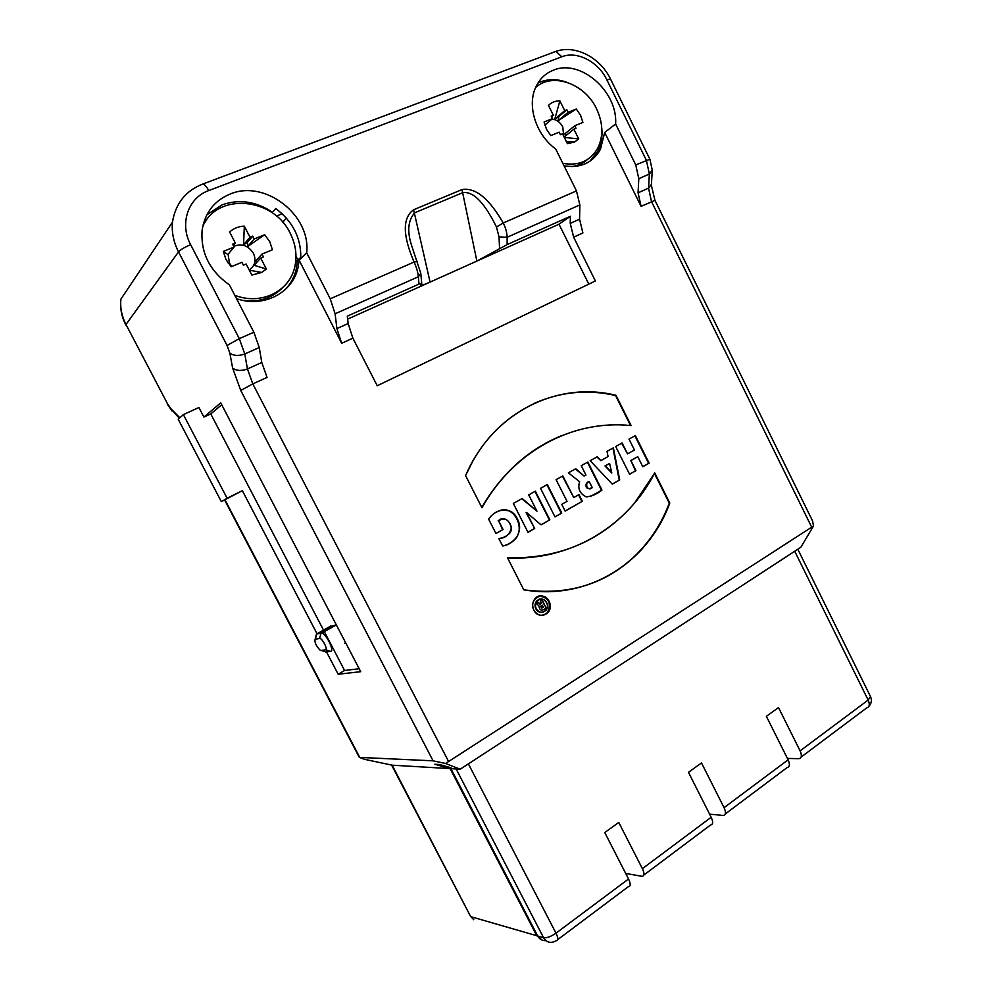 <?xml version="1.0" encoding="UTF-8"?>
<svg xmlns="http://www.w3.org/2000/svg" width="992" height="992" viewBox="0 0 992 992"><rect width="100%" height="100%" fill="white"/><g stroke="black" fill="none" stroke-linecap="round" stroke-linejoin="round"><path stroke-width="1.49" d="M500.91 538.135L498.902 538.668L502.634 545.997C514.092 544.434 524.235 531.538 517.365 518.903C511.302 505.188 495.095 509.144 488.622 519.114L495.963 533.51L503.056 529.517L498.554 520.676C504.903 513.67 515.034 526.045 509.962 532.952C506.924 536.077 503.229 537.974 498.889 538.644L502.634 545.997C508.301 544.856 512.988 542.016 516.683 537.466C521.544 527.992 519.882 519.473 511.723 511.897C502.535 508.177 494.834 510.582 488.622 519.114L495.963 533.51L503.056 529.517L495.913 533.423M561.757 513.05L547.348 484.53L540.528 488.312L554.987 516.919L561.757 513.05L547.348 484.53L540.528 488.312L554.987 516.919L561.757 513.05L554.937 516.82M582.341 501.282L578.968 494.599L573.748 497.55L562.836 475.912L556.09 479.669L567.04 501.369L561.745 504.37L565.155 511.103L582.341 501.282L578.968 494.599L573.748 497.55L562.836 475.912L556.09 479.669L567.04 501.369L561.745 504.37L565.155 511.103L582.341 501.282L565.105 511.004M600.83 460.623L597.32 456.742L590.166 460.722L612.324 484.146L619.702 479.93L613.378 447.814L606.992 451.36L608.096 456.568L600.83 460.623L597.32 456.742L590.166 460.722L612.324 484.146L619.702 479.93L613.378 447.814L606.992 451.36L608.096 456.568L600.83 460.623L596.911 456.965M649.103 463.14L635.351 435.6L629.015 439.121L634.446 450.008L627.564 453.877L622.108 442.965L615.685 446.524L629.585 474.288L635.946 470.654L630.9 460.561L637.782 456.68L642.804 466.736L649.103 463.14L635.351 435.6L629.015 439.121L634.446 450.008L627.564 453.877L622.108 442.965L615.685 446.524L629.585 474.288L635.946 470.654L630.9 460.561L637.782 456.68L642.804 466.736L649.103 463.14L642.754 466.649M669.786 503.031C648.433 562.154 588.343 600.954 523.838 589.831C570.933 596.006 610.03 582.738 641.105 550.027C653.53 536.436 663.09 520.775 669.786 503.031L654.757 472.924L634.458 503.204C602.206 540.578 559.91 558.806 507.557 557.876L523.776 589.856L507.557 557.876C571.082 561.063 627.452 526.095 654.757 472.924L669.29 503.167C662.594 520.899 653.034 536.56 640.609 550.138C621.649 570.561 598.35 583.631 570.722 589.36M533.882 610.254C538.061 616.206 542.723 616.987 547.882 612.61C555.892 603.954 542.091 589.36 534.862 598.908C532.369 602.355 532.034 606.137 533.882 610.254C539.45 621.327 554.677 611.99 549.01 601.102C543.542 590.066 528.203 599.242 533.882 610.254M616.02 395.312C557.516 380.705 492.615 412.3 465.583 475.627L472.75 461.255C502.845 407.104 562.241 382.106 616.02 395.312L631.148 425.605C576.228 419.69 518.754 447.504 485.596 501.592L481.951 507.755L465.583 475.627L481.951 507.755C514.439 449.798 574.145 419.393 631.148 425.605L615.548 395.51C587.363 389.062 559.984 391.803 533.423 403.732M540.987 524.78L549.853 519.845L535.345 491.189L528.711 494.884L535.345 491.189L549.853 519.845L541.074 524.855L526.554 512.48L534.688 528.513L527.992 532.332L513.323 503.44L522.189 498.517L536.97 511.178L528.711 494.884L536.97 511.178L521.817 498.716M473.754 919.72L470.481 916.248L392.15 765.179L364.585 759.339L359.352 757.392L433.082 760.827L445.544 763.48L813.502 526.02L812.622 521.06L654.956 200.372L641.08 206.361L604.686 132.469L600.458 149.296C592.708 162.886 580.568 168.392 564.039 165.813M570.363 216.293L558.992 224.217L476.879 261.082L507.135 244.602L570.363 216.293L570.239 223.423L573.636 237.2L595.386 280.972L377.22 385.752L352.867 338.16L348.155 323.541L347.312 316.163L419.021 284.059L421.749 283.34L420.521 284.89C420.521 285.845 423.708 284.915 430.082 282.1L347.646 319.114M259.259 347.522L244.776 353.958L247.442 368.937L252.811 383.904L267.059 377.394L261.789 362.477L259.259 347.522L253.878 332.246L229.425 284.927C209.585 270.841 200.496 252.563 202.132 230.107C204.935 212.672 214.297 200.644 230.231 194.01C265.174 179.168 311.104 215.301 306.664 252.737L330.237 298.79L335.11 313.782L336.908 328.612L341.682 343.269L299.162 260.301L297.947 267.902C292.38 293.099 263.587 308.078 236.53 298.666M590.091 496.657L601.946 490.073L587.847 462.012L581.238 465.682L587.847 462.012L601.946 490.073C597.283 493.929 592.063 496.198 586.309 496.905C579.7 493.644 577.48 488.597 579.638 481.765L568.366 472.837L575.744 468.732L584.139 476.073L585.95 475.056L581.238 465.682L585.95 475.056L584.139 476.073L575.36 468.956M298.009 260.226L295.988 256.283M183.384 414.606L227.106 498.22L221.328 501.63L178.213 419.269L183.384 414.606L198.921 407.514L203.918 417.074L220.732 402.876L360.704 671.683L338.173 674.238L326.579 652.029M221.712 404.748L210.763 413.924L323.516 630.118M324.148 631.309L344.584 670.493L359.178 668.744M344.683 643.324L345.551 642.568M336.598 625.394L330.286 626.312M597.085 154.566L595.163 155.595M596.738 153.202L598.66 152.384M545.898 940.602C542.339 940.9 539.598 939.362 537.676 935.977L450.914 768.651L460.214 769.209L794.716 551.267L868.161 700.054L800.11 750.87L778.509 707.569L766.37 716.298L788.119 759.822L724.061 807.662L701.505 762.947L688.473 772.322L711.19 817.272L642.382 868.657C644.614 873.468 644.515 876.035 642.109 876.333L625.704 873.444M724.061 807.662C726.156 812.336 725.908 814.928 723.304 815.436L709.627 814.184M800.11 750.87C802.094 755.42 801.71 758.024 798.944 758.694L787.412 758.409M227.106 498.22L242.346 490.68L221.328 501.63M317.043 633.776L242.346 490.68M813.502 526.02L800.842 547.274L794.716 551.267M286.378 218.104L282.708 222.258M292.814 278.789L293.235 279.62M392.15 765.179L450.12 768.614L434.781 764.249L439.493 764.51L451.075 767.796L447.082 767.572L450.914 768.651M460.214 769.209L445.569 763.493M542.326 940.218L536.771 935.716L450.12 768.614M642.382 868.657L618.772 822.442L604.76 832.524L628.544 878.986L555.991 933.174L468.398 763.877M344.584 670.493L338.173 674.238M210.763 413.924L203.918 417.074M315.878 636.343L316.485 634.037L321.792 633.094C326.38 633.925 334.763 651.273 330.646 651.384L325.661 652.029M321.185 650.504L325.5 649.797C328.24 649.648 321.991 637.658 319.56 638.426L315.109 639.319C314.452 642.258 316.064 645.829 319.932 650.02L326.306 652.079M587.487 159.514C583.098 163.358 577.902 165.726 571.913 166.594M562.811 163.333C578.733 166.135 590.426 161.002 597.903 147.92C603.533 135.929 603.086 122.909 596.564 108.822C584.995 83.737 552.656 71.957 535.618 87.482M546.468 129.208L550.82 135.594L559.153 132.172L560.406 134.714L562.538 133.833L567.399 143.654L574.504 142.054L578.708 138.942L573.884 129.171L575.992 128.303L574.752 125.773L582.912 122.425L580.568 115.332L576.29 109.021L568.106 112.319L566.854 109.802L564.733 110.658L559.885 100.849C555.334 100.824 551.527 102.337 548.464 105.388L553.338 115.233L551.192 116.101L552.445 118.643L544.087 122.016L546.468 129.208M564.312 137.404L578.708 138.942M574.752 125.773L564.696 133.97L567.027 134.726M551.974 119.04C556.636 119.61 560.232 122.227 562.762 126.902L563.766 136.301M576.29 109.021L558.136 120.702L558.756 116.647L554.801 119.065L559.885 100.849M544.831 125.116L552.445 118.643M551.527 116.783L553.338 115.233M554.801 119.065L564.733 110.658M558.756 116.647L566.854 109.802M568.106 112.319L558.136 120.702M573.884 129.171L564.138 137.07M282.497 287.767C272.006 298.418 258.652 302.585 242.42 300.266M234.757 295.256C260.722 305.623 289.466 291.549 294.748 266.997C297.302 255.75 295.814 244.553 290.272 233.43C273.866 197.544 217.347 191.989 202.728 226.523M203.087 224.936L205.741 221.191M225.99 259.582L231.21 266.712L241.924 262.31L243.4 265.162L246.14 264.033L251.844 275.082L261.677 272.453L266.364 269.03L260.71 258.044L263.413 256.928L261.962 254.088L272.428 249.798L269.787 241.763L264.678 234.72L254.175 238.96L252.712 236.121L249.984 237.212L244.317 226.188C238.551 226.387 233.666 228.334 229.636 232.016L235.352 243.102L232.587 244.206L234.062 247.07L223.312 251.41L225.99 259.582M260.71 258.044L254.138 265.298L266.364 269.03M261.962 254.088L255.378 261.392L256.891 262.26M233.715 246.388C241.713 243.189 248.285 245.495 253.431 253.307C256.432 260.388 255.018 265.943 249.203 269.973M231.806 266.464L229.462 263.103L228.073 254.287M264.678 234.72L247.702 246.5L247.467 242.296L243.573 244.788L244.317 226.188M234.062 247.07L227.862 254.535L223.312 251.41M233.294 245.582L235.352 243.102M243.573 244.788L249.984 237.212M247.467 242.296L252.712 236.121M254.175 238.96L247.702 246.5M446.536 766.506L447.082 767.572M295.678 261.789L300.787 257.424C301.022 237.683 292.665 221.39 275.739 208.518L272.527 212.3C256.196 201.388 239.444 198.884 222.258 204.774L206.857 214.793M297.402 260.834L296.112 269.725C294.19 277.4 290.544 284.034 285.175 289.652M573.636 237.2L582.899 232.959L579.564 219.22L579.861 204.922L576.476 190.898L555.694 148.961C536.449 135.222 527.012 106.826 535.395 87.99C539.14 79.397 545.129 73.458 553.387 70.196C580.407 58.516 617.942 91.599 615.623 124L635.748 164.92L638.811 178.709L638.067 192.845L641.08 206.361M306.664 252.737L299.162 260.301M588.802 284.134L558.992 224.217M420.794 273.321L411.63 245.557C406.98 231.347 407.997 220.422 414.693 212.784L463.028 192.547C476.966 190.997 489.044 212.176 496.484 226.982L503.254 222.977C505.672 227.8 506.962 232.562 507.135 237.274L507.135 244.602M496.484 226.982L499.038 236.914L499.559 248.794M417.372 261.33L414.086 262.049C407.067 245.446 398.71 220.497 413.614 209.771L461.987 189.584C479.93 186.583 494.363 207.911 503.254 222.977L576.476 190.898M419.021 284.059L418.351 276.756C417.868 272.006 416.454 267.108 414.086 262.049L330.237 298.79M413.614 209.771L430.082 282.1L476.879 261.082L461.987 189.584M615.623 124L604.686 132.469M537.937 83.068L540.64 81.865C548.65 78.901 557.157 78.963 566.172 82.051M601.784 128.266C602.578 136.797 601.251 144.485 597.779 151.33L589.918 161.237M567.759 143.642L567.945 141.844M258.379 271.858L257.374 272.924L257.598 271.709M725.301 813.936L787.016 767.647C789.756 767.002 790.116 764.398 788.119 759.822M643.895 875.006L710.52 825.034C713.087 824.55 713.31 821.971 711.19 817.272M557.802 939.573L628.358 886.65C630.726 886.377 630.788 883.822 628.544 878.986M456.134 768.961L543.566 937.688C546.828 938.134 550.969 936.622 555.991 933.174C558.36 938.122 558.446 940.652 556.252 940.726L554.069 941.718C549.642 943.268 546.146 941.929 543.566 937.688L537.676 935.977M547.882 612.622L542.847 615.412M549.407 519.982L534.948 491.412M534.688 528.513L526.12 512.616L534.688 528.513L527.992 532.332L513.323 503.44L522.189 498.517L536.97 511.178M527.942 532.233L534.242 528.637M589.211 481.542C583.246 482.769 587.983 492.206 592.261 487.58L589.211 481.542L586.855 483.178C586.136 488.089 587.934 489.552 592.261 487.58L589.211 481.542L586.396 483.327C585.305 487.06 586.508 488.833 590.017 488.647M601.487 490.222L587.425 462.247M630.552 425.556L615.548 395.51M481.79 507.445L485.175 501.741C505.139 470.32 530.646 448.285 561.695 435.637M539.388 596.056C548.898 597.705 551.577 603.248 547.435 612.684M542.364 612.312C539.586 612.709 537.416 611.568 535.854 608.865C534.601 606.05 534.824 603.471 536.536 601.115L540.008 599.118M536.3 608.79C539.152 612.845 542.339 613.378 545.86 610.378C551.279 604.475 541.905 594.58 536.982 601.04C535.271 603.384 535.048 605.963 536.3 608.79C540.094 616.33 550.486 609.981 546.617 602.553C542.872 595.026 532.431 601.301 536.3 608.79M538.048 602.578L540.181 604.264L541.483 603.471L540.33 601.202L542.178 600.086L546.17 607.96L542.178 600.086L540.33 601.202L541.483 603.471L540.181 604.264L538.371 602.38L536.424 603.558L538.991 605.951C539.536 610.7 541.93 611.37 546.17 607.96L541.793 600.321M654.472 473.482L669.29 503.167M507.631 558C523.454 558.657 538.755 557.157 553.524 553.486M634.905 435.848L648.607 463.301M627.564 453.877L621.662 443.213M635.946 470.654L629.536 474.201M630.9 460.561L635.463 470.816M637.782 456.68L630.428 460.722M609.596 463.462L611.804 473.023L605.48 465.781L609.596 463.462L611.804 473.023L605.008 465.942L609.596 463.462L605.008 465.942M619.702 479.93L612.25 484.071M612.932 448.062L619.231 480.091M578.547 494.822L581.87 501.431M573.748 497.55L562.427 476.148M546.939 484.753L561.298 513.186M503.056 529.517L498.554 520.676L502.634 529.641M501.245 518.94L498.133 520.812M500.117 510.458C513.397 505.412 524.83 526.876 516.262 537.59C512.988 541.657 508.884 544.36 503.924 545.699M542.376 605.232C540.38 607.327 540.727 607.997 543.418 607.265L542.376 605.232L541.024 606.174C540.962 608.046 541.756 608.406 543.418 607.265L541.93 605.306L540.578 606.248L541.806 608.022M540.181 604.264L538.371 602.38L536.424 603.558L538.991 605.951C539.536 610.7 541.93 611.37 546.17 607.96M601.946 490.073C597.283 493.929 592.063 496.198 586.309 496.905C579.7 493.644 577.48 488.597 579.638 481.765L568.366 472.837L575.744 468.732L584.139 476.073M611.804 473.023L605.48 465.781M549.853 519.845L541.074 524.855L526.554 512.48M498.889 538.644C505.771 537.999 509.888 534.428 511.264 527.918C509.268 519.597 505.027 517.179 498.554 520.676M811.518 526.826L651.508 201.587L648.545 188.12L649.363 174.009L646.362 160.27L606.856 79.831C598.325 61.702 577.034 50.604 561.794 56.78L208.717 190.563C188.145 197.755 179.254 223.733 190.65 244.702L239.295 338.632L253.878 332.246M352.867 338.16L341.682 343.269M433.082 760.827L240.758 390.464L252.811 383.904L448.372 761.112M561.794 56.78L555.917 51.386L553.263 52.266L555.756 51.448M179.391 418.202L178.87 416.789L179.837 417.806M179.292 418.289L171.083 408.927L178.87 416.789M167.45 403.657L125.984 324.483L167.45 403.657L171.083 408.927M120.9 299.138C120.069 307.83 121.768 316.287 125.984 324.483L178.523 251.894C173.575 242.184 171.554 232.277 172.459 222.146L120.9 299.138C119.92 308.103 121.57 316.721 125.835 325.004M201.004 184.723L555.917 51.386C575.348 44.442 600.408 57.635 610.564 79.137L649.884 159.216L652.277 170.202M240.758 390.464L232.636 368.082L229.834 353.102L227.069 345.464L178.523 251.894C180.569 249.637 184.611 247.244 190.65 244.702M224.986 499.819L359.712 757.305M276.458 216.07L282.187 213.788M536.771 935.716L471.25 916.806M319.56 638.426L321.073 633.045L335.184 625.084M315.307 639.245L316.808 633.9L330.82 626.002M325.5 649.797L330.646 651.384M801.114 757.082L866.661 707.916C869.55 707.098 870.046 704.481 868.161 700.054L870.517 696.595L797.816 549.246M261.789 362.477L247.442 368.937C241.453 371.169 236.518 370.884 232.636 368.082M227.069 345.464L239.295 338.632L244.776 353.958C238.725 356.19 233.752 355.905 229.834 353.102M635.748 164.92L649.884 159.216M336.908 328.612L348.155 323.541M420.806 273.37L418.351 276.756L335.11 313.782M570.239 223.423L579.564 219.22M579.861 204.922L507.135 237.274L499.038 236.914M208.717 190.563C206.758 186.88 204.86 184.686 203.025 183.954C185.752 190.625 175.572 203.36 172.459 222.146M606.856 79.831L610.564 79.137M638.811 178.709L649.363 174.009L652.277 170.227M638.067 192.845L648.545 188.12L651.434 184.326M167.226 404.042L172.05 411.048M224.626 499.993L359.327 757.404M470.481 916.248L391.654 765.142M321.792 633.094L335.904 625.121M315.109 639.319L316.485 634.037M574.504 142.054L566.482 141.794M227.937 262.793L230.516 264.852M261.677 272.453L249.314 270.184M421.724 283.241L420.856 274.09M600.458 149.296L597.779 151.33M297.947 267.902L296.112 269.725M651.384 185.43L654.956 200.372M652.203 171.405L651.434 184.289M868.93 706.267C871.522 703.39 872.055 700.154 870.517 696.595"/></g></svg>
